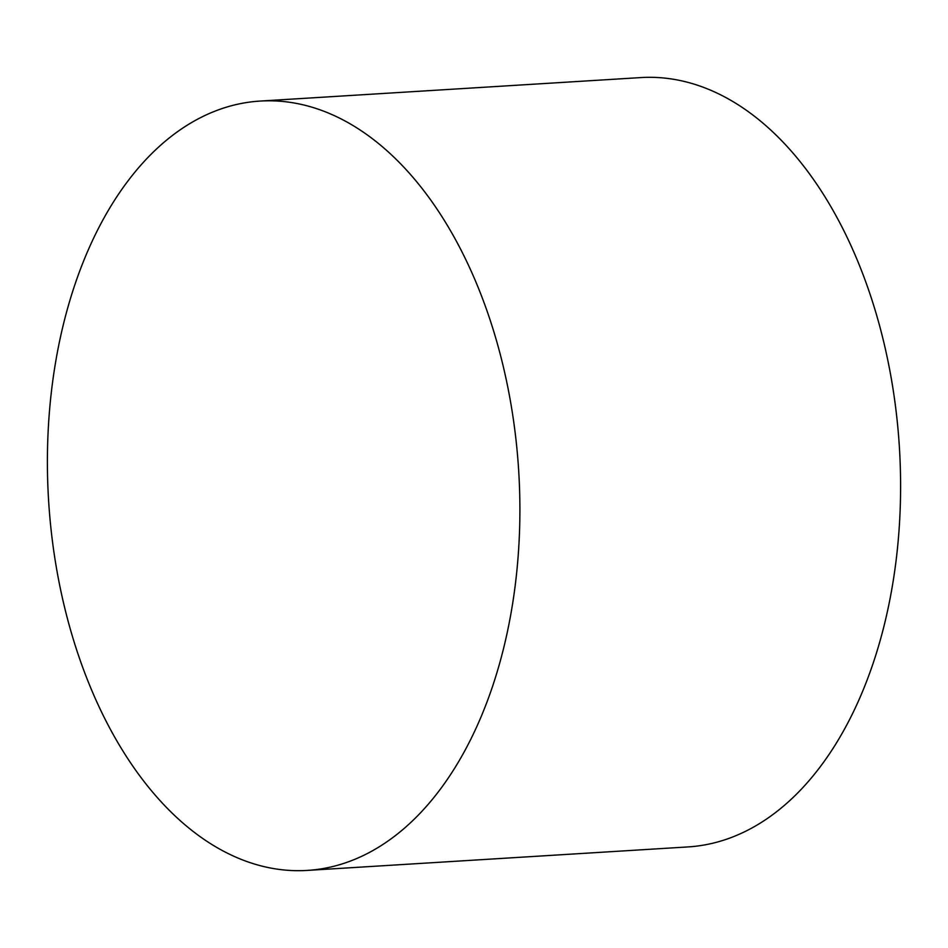 <?xml version="1.0" encoding="UTF-8"?>
<svg xmlns="http://www.w3.org/2000/svg" width="948" height="948" viewBox="0 0 948 948"><rect width="100%" height="100%" fill="white"/><g stroke="black" fill="none" stroke-linecap="round" stroke-linejoin="round"><path stroke-width="1.42" d="M259.918 101.081L640.623 77.594A385.398 235.507 86.5 0 1 900.6 484.286A385.398 235.507 86.5 0 1 688.082 846.92L307.377 870.406A385.398 235.507 86.5 0 1 47.4 463.714A385.398 235.507 86.5 0 1 259.918 101.081A385.398 235.507 86.5 0 1 519.895 507.773A385.398 235.507 86.5 0 1 307.377 870.406"/></g></svg>

